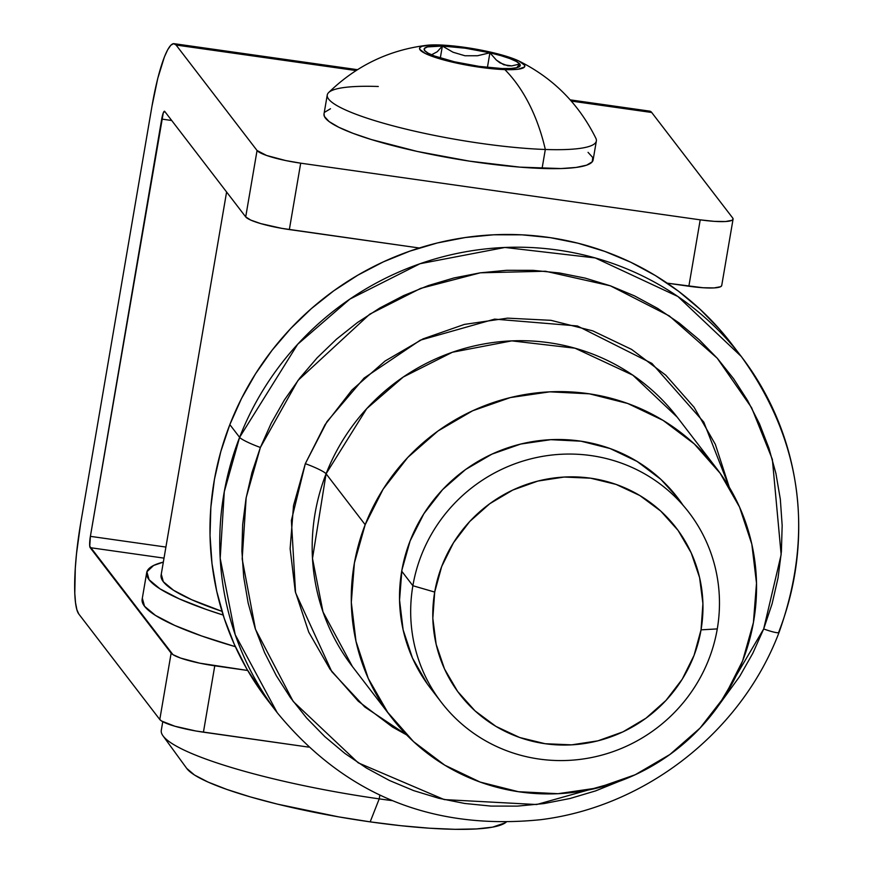 <?xml version="1.0" encoding="UTF-8"?>
<svg xmlns="http://www.w3.org/2000/svg" width="873" height="873" viewBox="0 0 873 873"><rect width="100%" height="100%" fill="white"/><g stroke="black" fill="none" stroke-linecap="round" stroke-linejoin="round"><path stroke-width="1.31" d="M80.622 523.625L151.946 106.353L80.622 523.625L76.508 553.766L75.296 568.225L74.794 593.171L75.525 602.697L76.889 609.747L78.821 614.046L159.792 719.516L78.821 614.046A78.003 13.281 98.1 0 1 80.622 523.625M570.211 99.86L649.687 111.133A78.003 13.281 -81.9 0 1 651.705 112.486L732.676 217.966A39.001 6.329 -170.3 0 1 733.069 219.145A39.001 6.329 -170.3 0 1 700.211 219.843L300.694 163.175L289.345 229.566A39.001 6.329 9.7 0 1 245.706 216.897L250.737 220.083L260.798 223.619L281.815 228.366L419.313 247.997L289.345 229.566L300.694 163.175A39.001 6.329 -170.3 0 1 257.055 150.505L245.706 216.897L164.735 111.417A9.745 1.659 98.1 0 0 164.484 111.242L164.484 111.242A9.745 1.659 98.1 0 0 161.712 119.077L171.708 120.496L161.712 119.077L90.388 536.349A9.745 1.659 98.1 0 0 90.17 547.655L164.015 558.131L90.17 547.655L171.141 653.135L159.792 719.516A39.001 6.329 9.7 0 0 203.431 732.185L308.551 747.102L195.89 730.996L174.884 726.238L161.614 721.043L159.792 719.516L171.141 653.135A39.001 6.329 -170.3 0 0 214.769 665.804L203.431 732.185L214.769 665.804L247.681 670.475L199.786 663.185L180.656 658.089L172.963 654.652L89.755 546.236L90.388 536.349L165.903 547.065L90.388 536.349L163.273 112.912L164.735 111.417L245.706 216.897L257.055 150.505L176.084 45.036L356.064 70.56L176.084 45.036L257.055 150.505L266.571 155.459L285.7 160.556L300.694 163.175L700.211 219.843L714.354 221.36L725.485 221.535L731.923 220.345L733.036 219.287L732.676 217.966L651.705 112.486L571.291 101.082L651.705 112.486L649.272 111.111M733.069 219.145L721.72 285.526A39.001 6.329 9.7 0 1 688.862 286.235L700.211 219.843L688.862 286.235L667.223 283.158L703.005 287.741L714.136 287.915L720.574 286.726L721.687 285.667M176.084 45.036L173.651 43.65L170.824 45.243L167.692 49.739L164.386 56.963L157.751 78.428L151.946 106.353A78.003 13.281 98.1 0 1 174.065 43.672A78.003 13.281 98.1 0 1 176.084 45.036M435.976 694.864A156.005 151.629 -37.5 0 1 410.114 540.911L423.841 513.771L442.567 489.666L465.571 469.521L491.968 454.124L520.755 444.041L550.808 439.676L580.981 441.192L610.118 448.547L637.094 461.435L660.872 479.364L677.885 498.068M779.043 632.434A19.501 2.423 -158.7 0 0 778.858 631.801A292.499 284.303 -37.5 0 0 741.253 356.457L731.476 343.722A292.499 284.303 142.5 0 0 460.726 238.22A292.499 284.303 142.5 0 0 229.839 424.616L239.606 437.351A292.499 284.303 -37.5 0 1 470.503 250.955A292.499 284.303 -37.5 0 1 741.253 356.457L677.874 296.482L595.244 257.939L504.91 247.463L420.055 263.711L349.887 299.09L297.638 344.3L239.606 437.351A19.501 2.423 21.3 0 0 260.383 447.467L297.988 380.421L369.726 314.182L420.666 288.385L480.39 272.802L545.418 271.241L610.391 285.82L669.307 315.917L717.246 358.214L751.609 407.724L772.365 459.373L781.149 554.661L763.679 628.953A19.501 2.423 21.3 0 0 779.043 632.434A19.501 2.423 -158.7 0 1 763.679 628.953L772.103 603.778L778.029 577.97L781.39 551.78L782.164 525.459L780.331 499.258L775.911 473.439L768.96 448.242L759.521 423.907L747.703 400.674L733.626 378.773L717.399 358.399L699.208 339.761L679.205 323.021L657.598 308.365L634.584 295.925L610.391 285.82L585.248 278.138L559.407 272.965L533.108 270.346L506.602 270.303L480.15 272.845L454.004 277.941L428.414 285.536L403.642 295.576L379.897 307.951L357.439 322.541L336.465 339.204L317.172 357.788L299.766 378.107L284.402 399.965L271.23 423.165L260.383 447.467L251.948 472.642L246.022 498.45L242.661 524.64L241.886 550.961L243.72 577.162L248.139 602.981L255.102 628.178L264.53 652.513L276.348 675.746L290.436 697.658L306.652 718.032L324.854 736.67L344.846 753.399L366.464 768.054L389.467 780.495L413.66 790.611L438.803 798.282L464.643 803.455L490.953 806.085L517.449 806.117L543.901 803.586L570.047 798.489L595.637 790.883L620.419 780.844M352.408 666.535A204.751 199.011 142.5 0 1 326.087 473.788L365.176 524.706L326.087 473.788L366.704 408.662L403.282 377.005L452.389 352.245L511.785 340.874L575.023 348.207L632.86 375.183L677.23 417.163A204.751 199.011 142.5 0 0 487.701 343.318A204.751 199.011 142.5 0 0 326.087 473.788A19.501 2.423 21.3 0 0 305.321 463.672L293.524 505.554L290.131 548.681L295.26 591.414L308.726 632.107L330.005 669.187L358.279 701.226L392.457 727.013L406.632 734.902L364.696 706.934L331.762 671.599L295.554 592.723L291.386 520.428L305.321 463.672A19.501 2.423 -158.7 0 1 326.087 473.788L312.49 558.48L323.01 611.951L352.408 666.535L391.497 717.453A204.751 199.011 -37.5 0 1 365.176 524.706A204.751 199.011 -37.5 0 1 526.79 394.236A204.751 199.011 -37.5 0 1 716.318 468.081A204.751 199.011 -37.5 0 1 742.65 660.828A204.751 199.011 -37.5 0 1 581.025 791.309A204.751 199.011 -37.5 0 1 391.497 717.453M267.629 700.201L246.95 669.209L234.291 644.307L224.186 618.237L216.722 591.239L211.997 563.576L210.033 535.509L210.851 507.3L214.463 479.244L220.804 451.592L229.839 424.616L241.472 398.579L255.582 373.731L272.038 350.302L290.698 328.532L311.355 308.616L333.824 290.764L357.897 275.137L383.334 261.878L409.884 251.129L437.297 242.978L465.309 237.521L493.649 234.793L522.043 234.837L550.23 237.652L577.915 243.196L604.847 251.424L630.775 262.249L655.427 275.584L678.583 291.287L700.015 309.217L719.505 329.186L731.661 343.962M229.839 424.616A292.499 284.303 142.5 0 0 267.444 699.96L277.221 712.695A292.499 284.303 -37.5 0 1 239.606 437.351L229.839 424.616M718.839 705.111L739.649 676.455L752.821 653.255L763.679 628.953L718.839 705.1M305.321 463.672L325.051 424.66L351.972 390.002L385.037 361.051L422.99 338.899L464.371 324.418L507.573 318.143L550.95 320.326L592.822 330.889L631.605 349.407L665.783 375.194L694.057 407.244L715.325 444.324L729.271 487.21L703.802 422.128L651.902 363.408L577.424 325.967L494.642 319.125L420.284 340.175L364.063 378.096L326.993 421.648L305.321 463.672M742.65 660.828L753.41 622.591L756.509 583.208L751.828 544.185L739.529 507.038L720.105 473.188L694.297 443.931L663.087 420.382L627.687 403.468L589.45 393.832L549.837 391.835L510.389 397.564L472.62 410.79L437.962 431.011L407.767 457.452L383.192 489.087L365.176 524.706L354.405 562.943L351.306 602.326L355.998 641.349L368.286 678.496L387.71 712.346L413.529 741.614L444.739 765.152L480.139 782.066L518.376 791.702L557.978 793.699L597.427 787.97L635.206 774.744L669.853 754.523L700.048 728.082L724.623 696.447L742.65 660.828M427.29 683.875L412.482 658.089L403.119 629.782L399.55 600.057L401.907 570.047L410.114 540.911A156.005 151.629 -37.5 0 1 537.888 440.821A156.005 151.629 -37.5 0 1 683.013 505.216M619.808 781.128L536.644 804.535L444.237 799.592L358.225 762.838L293.23 701.488L255.483 629.324L242.17 558.949L246.175 497.588L260.383 447.467A19.501 2.423 -158.7 0 1 239.606 437.351L224.285 491.695L220.192 558.327L235.219 634.715L277.221 712.695C344.911 795.019 432.724 830.692 540.671 819.692C645.933 806.663 741.548 731.519 779.054 632.401C814.509 532.825 801.916 440.843 741.253 356.457M412.874 585.728L434.699 592.069A136.504 132.674 -37.5 0 1 590.563 478.186A136.504 132.674 -37.5 0 1 701.041 629.848L717.279 628.909A156.005 151.629 142.5 0 0 591.021 455.586A156.005 151.629 142.5 0 0 412.874 585.728A156.005 151.629 -37.5 0 1 528.962 459.351A156.005 151.629 -37.5 0 1 688.819 512.32A156.005 151.629 -37.5 0 1 717.279 628.909A156.005 151.629 -37.5 0 1 601.202 755.287A156.005 151.629 -37.5 0 1 441.334 702.318A156.005 151.629 -37.5 0 1 412.874 585.728L401.711 571.182L412.874 585.728A156.005 151.629 142.5 0 0 539.143 759.052A156.005 151.629 142.5 0 0 717.279 628.909L701.041 629.848L694.057 655.383L682.228 679.216L665.99 700.419L645.987 718.195L622.995 731.847L597.863 740.85L571.597 744.855L545.178 743.72L519.631 737.489L495.94 726.391L475.01 710.851L457.659 691.481L444.532 669.013L436.151 644.307L432.822 618.335L434.699 592.069L441.683 566.522L453.524 542.69L469.75 521.487L489.753 503.721L512.757 490.069L537.877 481.067L564.144 477.051L590.563 478.186L616.109 484.417L639.8 495.515L660.73 511.054L678.092 530.424L691.209 552.893L699.589 577.599L702.918 603.581L701.041 629.848A136.504 132.674 -37.5 0 1 545.178 743.72A136.504 132.674 -37.5 0 1 434.699 592.069L412.874 585.728M226.598 192.005L161.112 575.121A219.374 35.575 9.7 0 0 222.004 611.351L191.634 599.696L173.563 590.29L163.327 581.724L161.309 574.325M163.338 562.103L153.604 565.464L146.904 571.804L149.054 579.694L159.977 588.839L179.26 598.867L206.148 609.409L223.15 615.061A234.008 37.943 -170.3 0 1 146.697 572.655A234.008 37.943 -170.3 0 1 163.338 562.103M142.364 598.354L144.514 606.255L155.438 615.389L174.72 625.417L201.608 635.959L235.361 646.686A234.008 37.943 9.7 0 1 142.157 599.205L146.697 572.655M327.255 94.993L324.014 113.959A136.504 22.131 9.7 0 0 398.263 146.991A136.504 22.131 9.7 0 0 542.078 168.445L545.319 149.479A136.504 22.131 -170.3 0 1 401.504 128.025A136.504 22.131 -170.3 0 1 327.255 94.993A136.504 22.131 -170.3 0 1 378.293 86.492M504.856 69.611A53.406 8.665 -170.3 0 1 437.548 58.153A53.406 8.665 -170.3 0 1 426.864 45.287A53.406 8.665 -170.3 0 1 439.512 44.97L432.08 44.927L422.074 46.258L419.88 47.579L419.695 49.27L425.304 53.493L446.529 60.695L466.084 65.006L496.17 69.098L512.287 69.654L518.18 69.218L524.487 67.014L524.673 65.322L519.064 61.088L497.839 53.886L467.961 47.84L439.512 44.97A53.406 8.665 -170.3 0 1 518.922 61.023A53.406 8.665 -170.3 0 1 504.856 69.611A166.448 105.437 92 0 1 545.319 149.479A166.448 105.437 -88 0 0 504.856 69.611M426.864 45.287C388.932 49.979 356.173 65.759 328.575 92.636A136.504 22.131 9.7 0 0 394.694 126.279A136.504 22.131 9.7 0 0 545.319 149.479A136.504 22.131 9.7 0 0 595.899 138.338C578.799 103.822 553.144 78.046 518.922 61.023M442.36 46.051A48.746 7.901 -170.3 0 1 489.917 52.795L477.52 55.741L464.971 55.763L453.032 52.227L442.36 46.051L437.242 51.747L431.524 54.803L437.242 51.747L442.36 46.051L465.2 48.201L489.917 52.795A48.746 7.901 -170.3 0 1 519.751 64.035A48.746 7.901 -170.3 0 1 519.37 66.675A48.746 7.901 -170.3 0 1 502.008 68.541A48.746 7.901 -170.3 0 1 454.451 61.797A48.746 7.901 -170.3 0 1 424.627 50.547A48.746 7.901 -170.3 0 1 424.562 50.47A48.746 7.901 -170.3 0 1 442.36 46.051L440.319 58L442.36 46.051L427.508 46.902L424.442 48.419L424.627 50.547L428.054 53.133L434.481 56.003L454.451 61.797L479.168 66.392L502.008 68.541L510.749 68.498L516.871 67.679L519.937 66.162L519.751 64.035L511.731 65.89L507.715 65.77L499.934 62.834L496.377 60.095L489.917 52.795L500.884 55.632L509.887 58.589L516.325 61.459L519.751 64.035L511.731 65.89L503.754 64.766L496.377 60.095L489.917 52.795L477.52 55.741L464.971 55.763L453.032 52.227L442.36 46.051M516.652 67.734L519.751 64.035L516.652 67.734M596.357 140.989A136.504 22.131 -170.3 0 1 545.319 149.479L542.078 168.445A136.504 22.131 9.7 0 0 593.116 159.955L596.357 140.989M588.053 152.36L592.734 157.467L592.265 161.789L586.656 165.161L576.125 167.441L561.066 168.554L519.882 167.136L469.358 161.123L417.196 151.433L371.331 139.538L353.008 133.329L338.746 127.251L329.088 121.554L324.396 116.436L324.036 113.85M324.876 112.115L330.485 108.754M487.418 67.428L489.917 52.795L487.418 67.428M162.76 721.709L161.287 730.341A193.053 31.308 9.7 0 0 379.22 798.871A193.053 31.308 -170.3 0 1 163.011 735.852L186.713 768.393A163.797 26.561 9.7 0 0 370.174 821.864L379.22 798.871L379.853 795.205L379.22 798.871A193.053 31.308 9.7 0 0 392.152 800.628A193.053 31.308 -170.3 0 1 379.22 798.871L370.174 821.864L338.538 816.855L277.428 804.131L250.3 796.896L226.871 789.443L208.047 782.066L194.548 775.049L186.691 768.371M505.369 822.759L492.623 827.135L476.309 828.946L455.008 829.317L429.538 828.215L400.893 825.705L370.174 821.864A163.797 26.561 9.7 0 0 505.249 822.846L506.1 822.257M174.065 43.672L357.439 69.676M677.23 417.163L716.318 468.081M441.334 702.318L429.942 687.466"/></g></svg>
